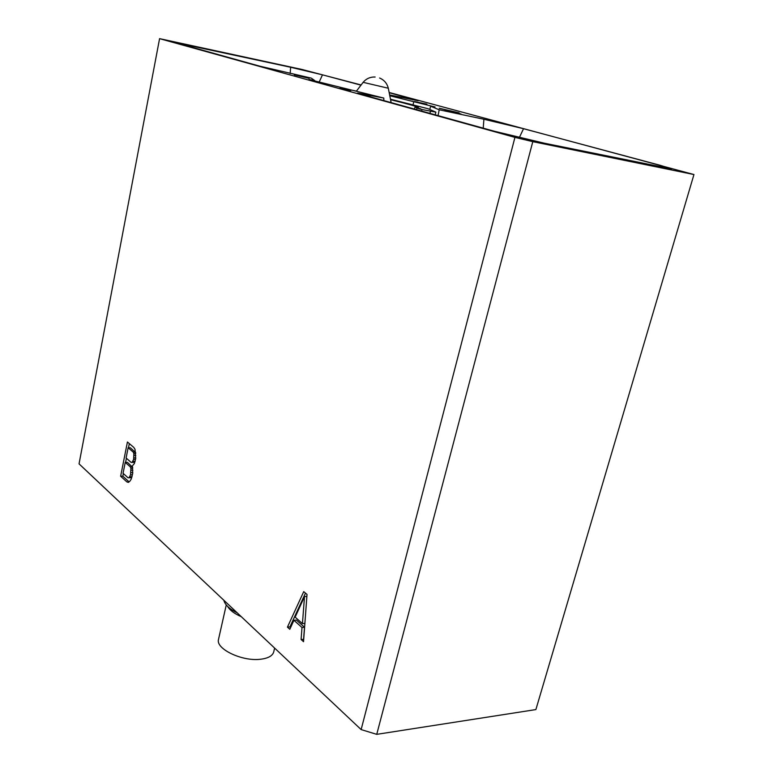 <?xml version="1.0" encoding="UTF-8"?>
<svg xmlns="http://www.w3.org/2000/svg" width="773" height="773" viewBox="0 0 773 773"><rect width="100%" height="100%" fill="white"/><g stroke="black" fill="none" stroke-linecap="round" stroke-linejoin="round"><path stroke-width="1.16" d="M350.913 90.315L340.072 88.016L350.894 90.412M361.136 729.586L514.934 137.381L159.576 38.65L79.049 463.858L361.136 729.586L376.741 734.35L535.882 709.575L693.951 174.543L389.148 92.47M361.126 84.972L301.683 69.386L159.576 38.65M693.951 174.543L532.79 141.652L514.934 137.381M360.981 85.156L322.486 74.836L290.629 67.261L174.283 42.322L259.931 66.207L311.239 78.121L314.659 80.498L308.958 79.503L383.775 98.055L383.872 100.596M389.795 95.746L435.054 106.964L430.6 106.191L439.199 109.795L483.908 119.255L523.534 128.704L660.731 165.461L671.718 168.958L544.25 143.189L494.353 131.246L363.349 94.895L357.677 93.079L383.775 98.055M389.631 94.915L418.125 100.741L389.196 92.712M444.852 110.539L461.027 113.969L444.852 110.539M439.267 108.249L459.172 112.868L439.248 108.346M414.521 101.572L426.918 104.181L414.521 101.572M389.718 95.379L401.4 97.881L389.66 95.098M294.31 74.865L309.161 78.363L294.31 74.865M307.016 594.418L303.731 591.625L287.44 627.135L289.817 629.29L293.914 620.284L302.001 627.483L301.084 639.474L303.538 641.696L307.016 594.418M132.309 466.013L134.386 463.5L135.7 458.563L135.014 449.306L133.816 447.422L127.429 442.001L120.636 476.245L126.927 481.937L128.395 482.4L129.903 481.173L131.294 478.96L132.734 473.318L132.309 466.013M376.741 734.35L532.79 141.652M314.659 80.498L314.524 81.136M413.806 101.65L413.053 104.79M430.6 106.191L429.807 109.495M439.199 109.795L438.078 115.631M301.084 639.474L303.712 639.339M302.001 627.483L304.504 627.251L303.586 639.232M293.914 620.284L296.407 620.062L304.504 627.251M287.44 627.135L289.923 626.913L290.609 627.531M305.48 593.104L289.923 626.913M302.446 623.598L295.151 617.144L304.514 596.563L302.446 623.598L304.881 623.386M304.514 596.563L306.871 596.389M126.927 481.937L128.994 481.917M120.636 476.245L122.839 476.226L129.072 481.85M129.323 443.605L128.492 447.751M126.405 458.273L125.584 462.389M123.361 473.578L122.839 476.226M128.134 447.751L133.207 452.089L133.864 453.519L133.632 459.384L132.096 462.37L131.139 462.399L126.105 458.002L128.134 447.751L130.347 447.77L135.662 452.62M132.927 461.355L135.13 461.365L134.309 462.37L131.139 462.399M125.236 462.389L130.26 466.805L130.917 468.245L130.54 474.825L129.014 477.782L128.067 477.791L123.062 473.308L125.236 462.389L127.439 462.389L132.705 467.288M129.835 476.786L132.048 476.777L131.226 477.762L128.067 477.791M133.207 452.089L135.42 452.099M133.864 453.519L135.719 453.529M134.106 455.452L135.835 455.461M133.932 457.906L135.739 457.906M133.632 459.384L135.536 459.384M132.096 462.37L134.309 462.37M130.985 472.632L132.792 472.622M130.54 474.825L132.434 474.815M129.014 477.782L131.226 477.762M130.26 466.805L132.483 466.805M130.917 468.245L132.753 468.245M131.159 470.187L132.869 470.187M389.679 95.156L397.525 97.05M397.535 96.992L389.689 95.224M347.811 89.513L350.527 90.576M350.546 90.509L342.478 88.586L347.792 89.629M237.33 612.96C229.378 608.921 224.885 604.689 223.861 600.273M274.628 648.103L273.729 651.9C272.589 655.852 268.202 658.306 260.578 659.243C242.142 661.717 215.252 648.75 218.537 639.29L226.267 604.94M390.471 99.205L428.049 108.722L435.866 112.143L421.981 109.534L421.614 111.061M430.426 111.312L429.933 113.37M421.981 109.534L416.879 108.133L416.521 109.65M390.568 99.678C408.163 104.046 417.439 106.655 418.396 107.505L414.937 107.225L420.831 108.848L416.879 108.133M351.551 90.093L356.44 91.127M414.937 107.225L414.492 109.09M435.866 112.143L435.209 114.839M660.731 165.461L660.045 166.881M523.534 128.704L519.321 137.594M370.151 95.176L370.035 96.751M187.462 44.795L187.375 46.071M290.629 67.261L290.175 73.561M322.486 74.836L319.075 82.267M412.792 99.031L412.444 99.785M483.908 119.255L483.222 128.154M375.137 77.01C370.277 76.856 366.267 78.633 363.126 82.334L388.307 88.238C387.08 83.407 384.191 80.005 379.62 78.015M241.273 616.68C234.325 613.627 229.794 610.226 227.677 606.476M363.088 82.392L356.324 91.272M388.317 88.296L391.148 102.606"/></g></svg>
